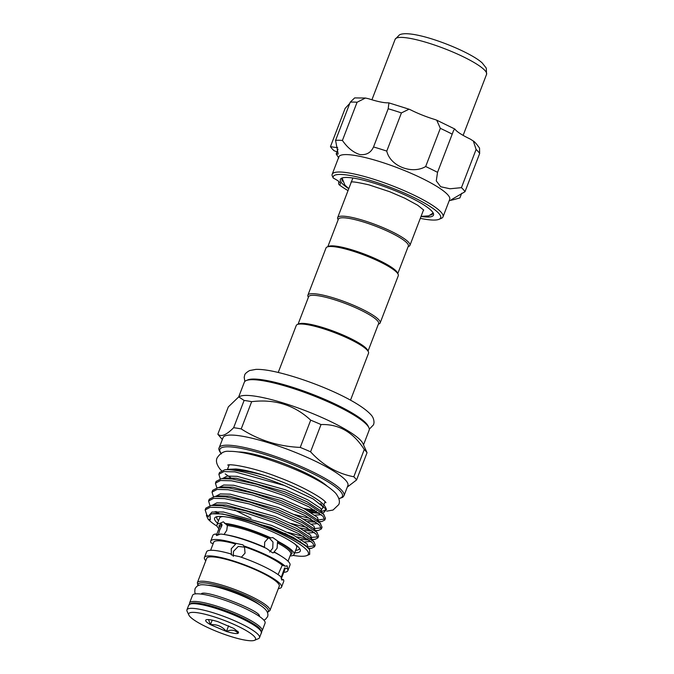 <?xml version="1.0" encoding="UTF-8"?>
<svg xmlns="http://www.w3.org/2000/svg" width="674" height="674" viewBox="0 0 674 674"><rect width="100%" height="100%" fill="white"/><g stroke="black" fill="none" stroke-linecap="round" stroke-linejoin="round"><path stroke-width="1.01" d="M189.613 604.014A38.856 7.085 21 0 1 189.596 602.918L192.537 595.277A38.856 7.085 21 0 1 225.318 600.382A38.856 7.085 21 0 1 263.93 620.215A38.856 7.085 21 0 1 265.084 623.13L262.152 630.771A38.856 7.085 21 0 1 261.411 631.58M189.596 602.918A38.856 7.085 21 0 1 222.386 608.015A38.856 7.085 21 0 1 260.998 627.856A38.856 7.085 21 0 1 262.152 630.771M408.124 246.667L408.832 246.364A38.704 7.06 -159 0 0 409.927 245.378A38.704 7.06 -159 0 0 364.398 220.76A38.704 7.06 -159 0 0 337.657 217.643A38.704 7.06 -159 0 0 337.817 219.101L338.137 219.8M397.803 273.56L408.351 246.069A37.483 6.833 -159 0 0 364.272 222.226A37.483 6.833 -159 0 0 338.373 219.202L327.817 246.692M378.367 324.186L379.074 323.882A38.704 7.06 -159 0 0 380.17 322.897L398.283 275.717A38.704 7.06 -159 0 0 398.123 274.251L397.424 272.734A37.483 6.833 -159 0 0 353.488 250.307A37.483 6.833 -159 0 0 328.651 246.339L327.109 246.996A38.704 7.06 -159 0 0 326.014 247.973L307.9 295.161A38.704 7.06 -159 0 0 308.06 296.619L308.38 297.318M368.046 351.078L378.594 323.587A37.483 6.833 -159 0 0 334.515 299.745A37.483 6.833 -159 0 0 308.616 296.72L298.06 324.211M350.505 400.179L368.526 353.235A38.704 7.06 -159 0 0 368.375 351.769L367.667 350.253A37.483 6.833 -159 0 0 366.707 348.854A37.483 6.833 -159 0 0 323.731 327.825A37.483 6.833 -159 0 0 298.894 323.857L297.352 324.514A38.704 7.06 -159 0 0 296.257 325.491L278.236 372.436M380.17 322.897A38.704 7.06 -159 0 0 334.649 298.279A38.704 7.06 -159 0 0 307.9 295.161M398.123 274.251A38.704 7.06 -159 0 0 352.755 251.09A38.704 7.06 -159 0 0 327.109 246.996M205.789 560.734A41.308 7.532 21 0 1 205.646 560.574A41.308 7.532 21 0 1 204.424 557.474A41.308 7.532 21 0 1 239.27 562.891A41.308 7.532 21 0 1 280.325 583.979A41.308 7.532 21 0 1 281.547 587.079A41.308 7.532 21 0 1 278.345 588.587M210.625 550.287L213.709 542.25A38.098 6.951 21 0 1 235.723 544.028L231.216 548.796L231.477 554.761L230.693 553.86L231.443 554.938L239.691 556.682A41.308 7.532 21 0 1 280.999 576.893L281.825 580.053L283.417 579.657A41.308 7.532 21 0 1 283.703 581.46L281.547 587.079M189.79 616.424A35.798 6.529 -159 0 0 222.243 633.577A35.798 6.529 -159 0 0 254.553 640.3A35.798 6.529 -159 0 0 254.502 636.703A35.798 6.529 -159 0 0 215.84 617.384A35.798 6.529 -159 0 0 188.872 615.084A35.798 6.529 -159 0 0 189.79 616.424M188.872 615.084L187.102 611.301A38.856 7.085 21 0 1 186.951 609.827A38.856 7.085 21 0 1 219.732 614.924A38.856 7.085 21 0 1 258.353 634.765A38.856 7.085 21 0 1 259.507 637.68A38.856 7.085 21 0 1 258.403 638.666L254.553 640.3M295.178 544.28A41.308 7.532 21 0 1 295.448 544.575A41.308 7.532 21 0 1 296.67 547.684L294.083 554.424A41.308 7.532 21 0 1 291.042 555.915L290.224 555.511M225.141 534.667A38.098 6.951 21 0 1 264.503 547.212L264.68 542.157L268.109 538.307L272.759 537.557L278.632 541.702A41.308 7.532 21 0 1 292.861 551.324A41.308 7.532 21 0 1 294.083 554.424M218.915 528.686A41.308 7.532 21 0 1 218.191 527.919A41.308 7.532 21 0 1 216.961 524.819A41.308 7.532 21 0 1 220.002 523.327L223.338 521.802L227.382 525.543L226.759 530.278L224.046 534.533M278.632 541.702L277.553 541.694L277.09 548.232L273.652 552.453L274.731 552.461A41.308 7.532 21 0 1 288.767 561.981A41.308 7.532 21 0 1 289.988 565.082L287.84 570.701A41.308 7.532 21 0 1 283.796 572.268M278.067 574.602L282.246 565.25L285.178 566.168L287.217 566.008L287.528 568.864A41.308 7.532 21 0 1 287.84 570.701M278.109 583.288A38.856 7.085 21 0 1 279.263 586.203L269.92 610.551A38.856 7.085 21 0 0 268.766 607.628A38.856 7.085 21 0 0 230.146 587.795A38.856 7.085 21 0 0 197.364 582.698L206.707 558.35A38.856 7.085 21 0 1 239.489 563.447A38.856 7.085 21 0 1 278.109 583.288M274.731 552.461L272.633 552.857L266.457 548.417A41.308 7.532 21 0 0 220.583 534.035L216.607 535.544L215.815 534.002L217.685 534.92L218.46 534.49L219.606 530.219L221.965 525.501L221.872 524.246L220.002 523.327M233.288 556.387L233.474 551.374L238.242 546.437L244.704 547.162M235.723 544.028L234.94 543.126L242.969 544.87L244.485 546.774L245.05 553.127L241.41 557.162M286.787 565.722L287.217 566.008M217.685 534.92L218.46 534.49A38.098 6.951 21 0 0 217.39 534.768M281.412 556.269A38.098 6.951 21 0 0 274.183 551.955L273.652 552.453M269.204 537.919L272.995 542.064L272.751 548.198L269.693 552.04M299.483 548.307A44.214 8.063 21 0 1 299.382 548.72A44.214 8.063 21 0 1 295.642 550.363M218.519 520.758A44.214 8.063 21 0 1 218.149 520.353A44.214 8.063 21 0 1 216.834 517.034A44.214 8.063 21 0 1 217.036 516.663M246.212 380.557L247.754 379.9A65.631 11.972 21 0 1 306.982 392.226A65.631 11.972 21 0 1 366.488 423.676A65.631 11.972 21 0 1 368.173 426.128L368.88 427.645A66.852 12.191 -159 0 0 367.162 425.142A66.852 12.191 -159 0 0 306.552 393.111A66.852 12.191 -159 0 0 246.212 380.557A66.852 12.191 -159 0 0 244.317 382.251L238.689 396.91M363.522 444.832L369.15 430.164A66.852 12.191 -159 0 0 368.88 427.645M294.698 552.832A45.899 8.366 -159 0 0 300.368 550.136A45.899 8.366 -159 0 0 298.927 547.617A45.899 8.366 -159 0 0 255.614 525.012A45.899 8.366 -159 0 0 215.158 517.43A45.899 8.366 -159 0 0 215.958 521.617A45.899 8.366 -159 0 0 217.567 523.218M216.725 516.731A44.459 8.105 -159 0 0 216.75 517.346M344.01 495.668L347.885 485.55A66.852 12.191 -159 0 0 345.905 480.528A66.852 12.191 -159 0 0 279.466 446.407A66.852 12.191 -159 0 0 223.06 437.637L219.176 447.747A66.852 12.191 21 0 1 275.582 456.517A66.852 12.191 21 0 1 342.021 490.647A66.852 12.191 21 0 1 344.01 495.668L342.746 497.294L338.921 498.709M244.106 400.449L233.642 427.704A75.421 13.758 21 0 1 241.208 428.917L251.663 401.662A75.421 13.758 -159 0 0 244.106 400.449L238.748 396.885L240.171 396.278A66.852 12.191 -159 0 1 300.511 408.84A66.852 12.191 -159 0 1 361.121 440.872A66.852 12.191 -159 0 1 362.839 443.366L367.044 452.692A75.421 13.758 -159 0 0 365.847 451.167A75.421 13.758 -159 0 0 364.263 449.516L353.808 476.771A75.421 13.758 21 0 1 355.392 478.422A75.421 13.758 21 0 1 356.58 479.947L347.312 487.058M306.78 550.085A54.586 9.958 -159 0 0 234.813 516.731C262.692 523.167 301.143 540.329 308.97 548.973L309.636 549.706L309.686 554.365L306.855 555.561A54.586 9.958 -159 0 0 306.78 550.085M303.553 508.348A51.376 9.369 -159 0 0 314.438 509.991M321.591 509.199A51.376 9.369 -159 0 0 322.652 508.095A51.376 9.369 -159 0 0 321.127 504.236A51.376 9.369 -159 0 0 320.588 503.647M215.436 483.191L216.127 481.388L221.443 478.683L232.176 478.987L256.634 484.269L284.849 493.831L309.324 504.927L323.579 514.38L325.475 518.247L324.784 520.042L322.897 516.174L308.633 506.722L284.158 495.626L255.943 486.064L231.485 480.789L220.491 480.511L215.436 483.191L216.834 487.791M324.817 519.022L319.215 519.822M310.63 518.677L294.715 514.582M303.393 519.005L314.691 521.263M318.768 521.634L321.835 521.533L324.784 520.042M212.015 492.104L212.706 490.31L218.022 487.597L228.747 487.909L253.213 493.183L281.42 502.753L305.903 513.849L320.158 523.294L322.046 527.169L321.363 528.964L319.468 525.097L305.212 515.644L280.738 504.548L252.523 494.977L228.056 489.703L217.062 489.434L212.015 492.104L213.405 496.704M321.397 527.944L313.637 528.576M307.209 527.599L291.286 523.496M299.972 527.927L311.27 530.177M315.348 530.548L318.414 530.455L321.363 528.964M208.595 501.018L209.277 499.223L214.602 496.511L225.327 496.822L249.793 502.105L278 511.667L302.474 522.763L316.738 532.216L318.625 536.083L317.934 537.877L316.047 534.01L301.784 524.557L277.309 513.462L249.102 503.899L224.636 498.625L213.641 498.347L208.595 501.018L209.985 505.626M317.968 536.858L310.217 537.498M303.78 536.512L287.865 532.418M251.099 518.281L234.628 509.991M296.552 536.841L307.849 539.099M311.919 539.47L314.994 539.369L317.934 537.877M205.166 509.94L205.856 508.145L211.181 505.433L221.906 505.744L246.364 511.018L274.579 520.589L299.054 531.685L313.958 541.829L315.205 545.005L314.514 546.799L312.626 542.932L298.363 533.479L273.888 522.384L245.673 512.813L221.215 507.539L210.221 507.261L205.166 509.94L206.707 514.725L208.62 516.958M314.547 545.78L308.945 546.58M216.261 511.558L218.839 513.453M308.347 548.375L311.565 548.291L314.514 546.799M218.856 474.269L219.547 472.474L224.872 469.761L226.422 469.618C235.327 469.197 247.678 471.05 263.475 475.162A54.586 9.958 21 0 1 325.432 507.177L326.494 509.468L313.107 498.912L284.613 485.558L234.906 471.867L223.911 471.598L218.856 474.269L220.255 478.877M284.613 485.558A57.644 10.514 -159 0 0 226.422 469.618M368.375 351.769A38.704 7.06 -159 0 0 367.381 350.328A38.704 7.06 -159 0 0 332.29 331.785A38.704 7.06 -159 0 0 297.352 324.514M219.042 435.69A75.421 13.758 21 0 1 218.949 435.581A75.421 13.758 21 0 1 217.854 434.166L228.317 406.911L238.748 396.885M295.246 539.68A44.459 8.105 -159 0 0 284.773 533.269M348.753 188.728A49.876 9.099 21 0 1 341.794 178.105A49.876 9.099 21 0 1 358.517 179.04A49.876 9.099 21 0 1 405.108 194.997A49.876 9.099 21 0 1 433.306 213.237A49.876 9.099 21 0 1 421.023 216.472M430.644 215.057A48.646 8.872 -159 0 0 432.801 213.557A48.646 8.872 -159 0 0 432.851 212.436M461.673 193.278L459.887 197.929L453.712 199.63L451.386 199.673L464.993 191.719A72.826 13.278 -159 0 0 461.437 187.65L450.03 188.779L440.703 186.74L436.272 180.902L437.536 172.342A72.826 13.278 -159 0 0 425.665 166.537C411.974 174.692 390.195 166.124 386.766 151.102A72.826 13.278 -159 0 0 373.531 146.957C370.919 152.703 366.361 155.247 359.865 154.573C353.336 152.518 347.514 147.808 342.417 140.445L357.077 102.246A72.826 13.278 -159 0 0 350.227 102.187L354.65 97.915L365.443 98.033L357.077 102.246M373.531 146.957L388.19 108.758L388.915 102.886L388.064 102.819A29.985 5.468 21 0 1 380.094 101.884A29.985 5.468 21 0 1 368.729 98.775L365.443 98.033M354.153 176.251A57.526 10.489 -159 0 0 333.2 178.02L332.071 175.459A59.363 10.826 21 0 1 332.181 174.288A59.363 10.826 21 0 1 353.757 173.892A59.363 10.826 21 0 1 413.878 195.081A59.363 10.826 21 0 1 443.012 216.834A59.363 10.826 21 0 1 441.327 218.342L439.018 219.32A57.526 10.489 -159 0 0 416.726 198.906A57.526 10.489 -159 0 0 354.153 176.251M420.298 218.359A57.526 10.489 -159 0 0 439.018 219.32M443.012 216.834L449.701 199.411A59.363 10.826 -159 0 0 420.568 177.658A59.363 10.826 -159 0 0 360.447 156.469A59.363 10.826 -159 0 0 338.862 156.865L332.181 174.288M342.417 140.445A72.826 13.278 -159 0 0 335.568 140.386L338.163 154.051L336.183 153.933L338.011 149.165M338.761 158.036L336.183 153.933M339.056 181.668L338.575 182.907L338.921 184.575A18.358 3.345 -159 0 0 340.48 183.892A18.358 3.345 -159 0 0 333.2 178.02M425.665 166.537L440.333 128.338L436.727 120.183L434.873 119.5A29.985 5.468 21 0 1 410.702 109.913L409.042 109.196L401.426 112.912A72.826 13.278 -159 0 0 388.19 108.758M461.437 187.65L476.105 149.451L473.342 141.035L470.031 138.945A29.985 5.468 21 0 1 455.186 129.442L454.731 128.987L453.526 130.596L452.203 134.151A72.826 13.278 -159 0 0 440.333 128.338M338.921 184.575A57.526 10.489 -159 0 0 348.028 190.616M349.764 103.408L345.13 108.404L330.462 146.603A29.985 5.468 -159 0 0 337.674 147.496M335.568 140.386L350.227 102.187M336.966 151.886A29.985 5.468 -159 0 0 334.018 150.673A72.826 13.278 -159 0 1 330.462 146.603M386.766 151.102L401.426 112.912M437.536 172.342L452.203 134.151M473.342 141.035C474.547 141.65 476.611 144.009 479.534 148.103L479.652 153.52A72.826 13.278 -159 0 0 476.105 149.451M464.993 191.719L479.652 153.52M342.67 177.818A48.646 8.872 -159 0 0 341.962 178.686A48.646 8.872 -159 0 0 342.561 181.247M299.239 549.015A44.459 8.105 -159 0 0 299.669 548.569M234.813 516.731C224.307 514.077 216.792 513.099 212.285 513.782L210.018 514.464L210.305 519.848L208.106 519.157A54.586 9.958 -159 0 0 217.062 526.217M293.072 555.401A54.586 9.958 -159 0 0 306.855 555.561M308.01 548.072L306.468 546.075L293.392 537.49L270.965 527.397L222.706 513.942L212.285 513.782M310.697 420.163L300.233 447.418A75.421 13.758 21 0 1 310.571 451.807L321.026 424.553A75.421 13.758 -159 0 0 310.697 420.163C294.471 405.049 274.79 398.882 251.663 401.662M356.58 479.947L367.044 452.692M310.571 451.807C322.905 465.287 337.32 473.603 353.808 476.771M364.263 449.516C353.336 432.27 338.921 423.946 321.026 424.553M241.208 428.917C258.867 440.274 278.539 446.441 300.233 447.418M217.854 434.166C221.097 437.224 226.354 435.067 233.642 427.704M208.106 519.157L206.412 515.484L206.707 514.725M325.761 508.289A54.586 9.958 21 0 1 322.678 511.052M316.426 511.229A54.586 9.958 21 0 1 306.013 509.654M228.267 469.323L235.774 468.978C242.766 469.559 252.009 471.615 263.475 475.162M309.071 511.372L318.886 512.88M322.391 512.939L323.469 512.847L326.494 509.468M287.528 568.864L284.605 567.946L281.075 577.829M283.417 579.657L281.319 579M215.815 534.002A41.308 7.532 21 0 0 212.866 535.476L210.709 541.096A41.308 7.532 21 0 0 211.021 542.932L213.186 543.606M244.485 546.774A38.098 6.951 21 0 1 282.246 565.25M284.605 567.946A38.098 6.951 21 0 1 284.841 569.547L281.269 578.84M243.702 545.873A41.308 7.532 21 0 1 285.178 566.168M210.709 541.096A41.308 7.532 21 0 1 234.94 543.126M204.424 557.474L206.581 551.854A41.308 7.532 21 0 1 230.693 553.86M224.535 523.361A41.308 7.532 21 0 1 270.771 537.852M206.177 619.777C204.778 620.527 206.21 622.161 210.465 624.68L226.43 631.471C232.395 633.29 236.288 633.914 238.116 633.349L238.562 632.22L233.836 628.446L217.862 621.655C211.897 619.836 208.005 619.212 206.177 619.777L206.076 619.819M216.961 524.819L219.547 518.079A41.308 7.532 21 0 1 222.934 516.554M237.871 631.302L238.116 633.349C235.302 629.912 231.409 629.289 226.43 631.471C222.184 626.399 216.868 624.141 210.465 624.68L208.493 619.583M228.612 625.784L226.43 631.471M212.209 620.139L210.465 624.68M208.477 585.268A31.518 5.746 21 0 1 235.268 592.379A31.518 5.746 21 0 1 259.937 605.016M188.737 605.168L191.382 603.23C194.297 602.362 200.7 603.222 210.608 605.808L240.669 616.954C252.084 622.633 258.513 626.626 259.953 628.952C261.554 631.336 262.001 632.692 261.293 633.021A38.856 7.085 -159 0 0 260.139 630.097A38.856 7.085 -159 0 0 221.519 610.265A38.856 7.085 -159 0 0 188.737 605.168L186.951 609.827M267.334 612.169A37.634 6.866 -159 0 0 267.224 608.403A37.634 6.866 -159 0 0 226.675 588.124A37.634 6.866 -159 0 0 198.207 585.63M288.034 561.215L290.764 554.112A38.098 6.951 -159 0 0 289.626 551.256A38.098 6.951 -159 0 0 277.494 542.907M277.553 541.694A39.008 7.111 21 0 1 290.78 550.666A39.008 7.111 21 0 1 290.536 554.702M221.965 525.501A38.098 6.951 -159 0 0 219.631 526.807L216.708 534.44M238.326 451.959A52.597 9.588 21 0 1 284.605 463.872A52.597 9.588 21 0 1 326.957 485.988M338.87 498.524A65.631 11.972 -159 0 0 340.48 491.422A65.631 11.972 -159 0 0 266.794 455.093A65.631 11.972 -159 0 0 221.089 453.307M412.943 38.94A48.958 8.931 -159 0 0 395.149 39.269L399.53 34.812C399.901 34.812 402.917 32.116 417.686 35.191C438.664 39.454 472.255 53.617 482.222 62.96L486.283 68.108L486.561 74.359A48.958 8.931 -159 0 0 462.533 56.414A48.958 8.931 -159 0 0 412.943 38.94M311.203 512.661L319.527 513.335M322.113 512.628L320.908 508.466L307.833 499.872L285.405 489.779L237.147 476.324L227.121 476.105L222.445 478.548M307.774 521.575L316.098 522.257M318.692 521.541L317.488 517.379L304.412 508.794L281.985 498.701L233.718 485.238L223.701 485.019L219.025 487.471M304.353 530.497L312.677 531.171M315.019 530.615L314.067 526.301L300.992 517.708L278.564 507.615L230.297 494.16L220.246 493.941L215.587 496.409M300.933 539.411L309.256 540.093M311.843 539.377L310.638 535.215L297.563 526.63L275.135 516.537L226.877 503.074L216.851 502.855L212.175 505.306M215.158 511.6L217.222 513.512M308.33 548.358L307.218 544.137L294.142 535.544L271.715 525.45L223.456 511.996L211.99 512.055L208.654 515.896M235.774 468.978L224.872 469.761M314.943 515.214L321.228 514.666M324.228 515.079L320.158 510.412L307.083 501.818L284.655 491.725L236.397 478.27L226.658 478.009L221.443 478.683M311.523 524.128L317.808 523.58M320.799 523.993L316.738 519.325L303.662 510.74L281.235 500.647L232.977 487.184L223.237 486.931L218.022 487.597M308.094 533.041L314.379 532.494M317.378 532.915L313.317 528.248L300.242 519.654L277.814 509.561L229.556 496.106L219.817 495.845L214.602 496.511M297.285 540.809L300.183 541.357M304.673 541.963L310.958 541.416M313.958 541.829L309.897 537.161L296.821 528.576L274.394 518.483L226.127 505.02L216.388 504.767L211.181 505.433M268.109 538.307A38.098 6.951 -159 0 0 227.382 525.543M226.405 524.279A39.008 7.111 21 0 1 269.693 537.844M219.412 527.397A39.008 7.111 21 0 1 221.872 524.246M190.742 603.904A37.634 6.866 21 0 1 223.835 610.046A37.634 6.866 21 0 1 259.465 628.631M259.49 615.623L259.296 615.413C257.839 609.928 207.491 590.247 201.602 593.491L201.602 593.491M263.879 620.156L265.497 619.322L267.544 616.727C268.378 614.494 267.772 612.177 265.75 609.776C258.883 601.865 232.134 590.508 214.096 586.355C205.823 584.695 200.945 584.316 199.462 585.201C197.659 585.47 196.168 586.692 194.988 588.874L194.778 592.176L195.418 593.878M369.301 429.212L373.548 424.763L374.019 422.75C374.003 419.405 372.891 416.633 370.675 414.459C355.611 398.292 303.738 377.524 272.338 371.155C265.733 369.832 260.248 369.242 255.876 369.386L249.591 370.548C246.296 372.503 244.662 374.078 244.662 375.292L244.19 377.305L244.847 381.433M325.989 502.644L325.601 502.24C323.04 498.263 301.674 485.853 278.564 477.344C256.743 468.472 230.887 463.442 227.677 465.094M326.705 511.162L333.04 510.033L338.744 504.599C340.202 501.625 339.216 497.867 335.787 493.343C323.908 480.882 293.519 467.537 265.657 458.547C249.7 453.602 237.644 451.201 229.489 451.344C224.543 450.695 220.423 452.886 217.112 457.907C215.646 460.89 216.632 464.639 220.069 469.163L221.468 470.646M225.2 473.864L230.887 477.841M313.688 509.94L314.615 510.1M432.902 213.127L428.79 215.849L421.056 216.396M348.787 188.661L344.886 185.097L342.173 178.298M350.994 182.182C351.424 181.348 357.439 182.25 369.049 184.895L389.589 191.677L404.754 198.19L417.703 205.241L423.744 210.111M352.755 178.324L351.331 182.014M351.289 182.123L337.657 217.643M267.452 612.447L269.92 610.551M258.993 615.092L258.681 615.918M261.293 633.021L259.507 637.68M325.104 501.709L323.857 504.952M323.486 505.93L322.652 508.095M395.149 39.269L371.922 99.769M449.196 200.726L453.712 199.63M388.915 102.886L409.042 109.196M436.727 120.183L454.731 128.987M486.561 74.359L463.131 135.381M229.185 464.883L227.433 469.433M307.934 547.996L309.636 549.706M323.469 512.847L322.425 512.981M318.996 521.895L321.835 521.533M315.575 530.817L318.414 530.455M311.835 539.773L314.994 539.369M308.65 548.661L311.565 548.291M222.336 439.515L218.949 435.581M221.35 453.922C219.025 450.746 218.3 448.69 219.176 447.747M202.436 593.381L202.124 594.207M197.929 585.757L197.364 582.698M423.558 209.867L409.927 245.378"/></g></svg>
